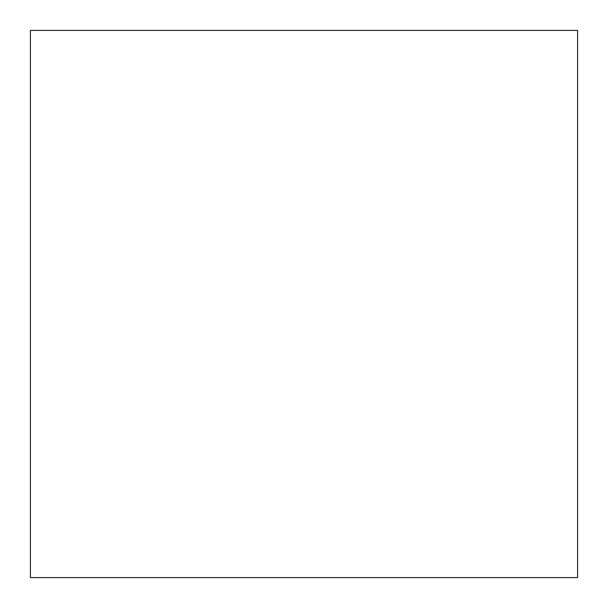 <?xml version="1.0" encoding="UTF-8"?>
<svg xmlns="http://www.w3.org/2000/svg" width="608" height="608" viewBox="0 0 608 608"><rect width="100%" height="100%" fill="white"/><g stroke="black" fill="none" stroke-linecap="round" stroke-linejoin="round"><path stroke-width="0.91" d="M577.6 577.6L577.6 30.4L30.4 30.4L30.4 577.6L577.6 577.6L577.6 30.4"/></g></svg>

